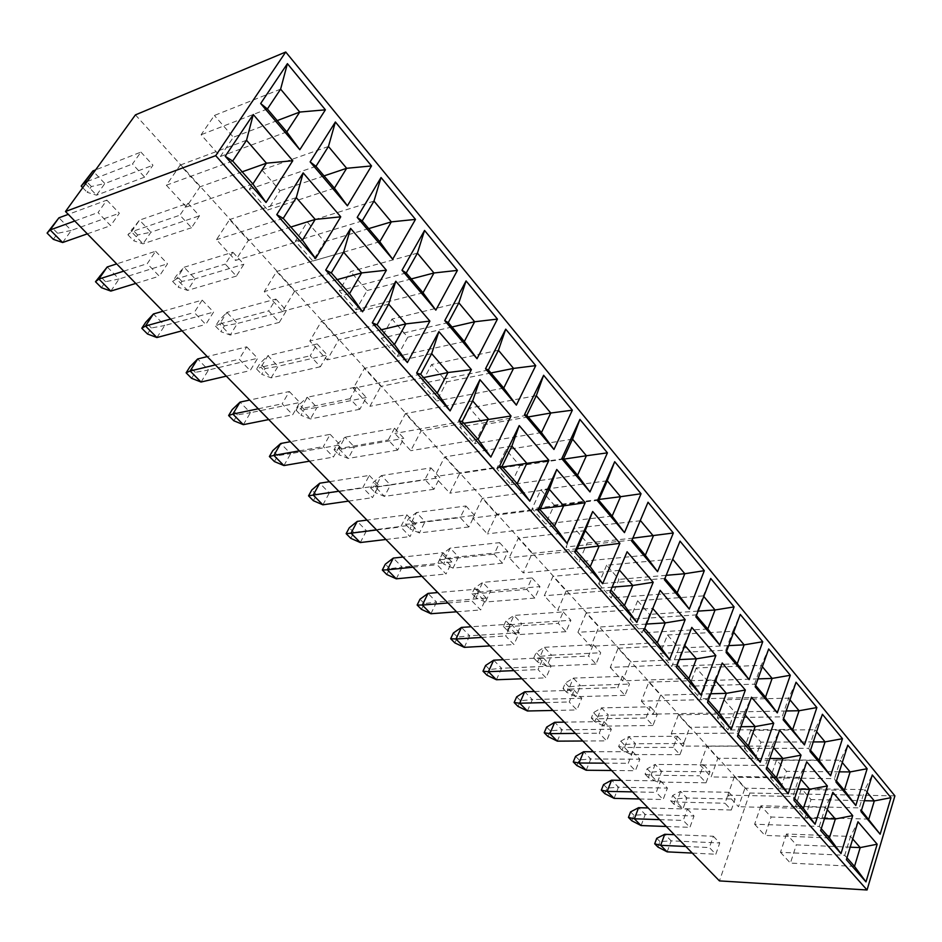 <?xml version="1.0" encoding="UTF-8"?>
<svg xmlns="http://www.w3.org/2000/svg" width="942" height="942" viewBox="0 0 942 942"><rect width="100%" height="100%" fill="white"/><g stroke="black" fill="none" stroke-linecap="round" stroke-linejoin="round"><path stroke-width="0.71" stroke-dasharray="4.71 3.53" d="M135.424 114.889L749.832 793.023L894.9 795.872M749.832 793.023L719.452 880.9M733.641 632.27L732.817 631.281L725.764 650.227L726.6 651.216M660.224 653.359L671.799 666.441L678.935 648.108L667.489 634.979L660.224 653.359L725.764 650.227L726.117 652.523M667.489 634.979L732.817 631.281L740.271 614.419M703.78 596.474L703.285 595.886L710.739 578.494M707.783 629.009L642.067 632.847L649.533 614.384L637.64 600.76L703.285 595.886L695.879 614.949L695.879 616.857M637.64 600.76L630.033 619.259L695.879 614.949L696.385 615.538M684.799 645.435L684.292 644.846L676.627 664.616L677.145 665.205M610.251 667.395L622.627 680.854L630.363 661.755L618.117 648.249L610.251 667.395L676.627 664.616L676.38 667.172M618.117 648.249L684.292 644.846L691.793 627.407M715.567 680.901L714.719 679.912L707.418 699.541L708.278 700.507M641.337 701.166L653.253 714.107L660.625 695.149L648.85 682.149L641.337 701.166L707.418 699.541L707.548 702.473M648.85 682.149L714.719 679.912L722.22 662.991M652.771 608.508L660.106 590.351M646.471 624.063L598.9 627.042L586.183 613.007L652.629 608.344L643.916 630.41M586.183 613.007L577.929 632.294L644.717 628.42M672.706 559.218L680.018 541.132M677.192 592.871L611.17 597.946L618.988 579.365L606.636 565.212L672.564 559.053L664.404 579.742M606.636 565.212L598.665 583.828L664.934 578.412M762.361 666.712L761.23 665.346L768.684 648.967M758.004 678.888L707.277 680.595L696.244 667.949L761.23 665.346L754.507 684.163L755.178 686.812M696.244 667.949L689.297 686.212L754.507 684.163L755.649 685.517M789.997 699.847L788.584 698.152L782.166 716.827L783.155 719.806M723.962 699.729L717.321 717.863L728.072 730.003L734.607 711.928L723.962 699.729L788.584 698.152L796.037 682.232M717.321 717.863L782.166 716.827L783.591 718.511M773.57 747.748L772.11 746.076L765.481 765.399L766.953 767.059M700.071 764.963L711.128 776.973L717.863 758.298L706.924 746.229L700.071 764.963L765.481 765.399L766.282 768.99M706.924 746.229L772.11 746.076L779.611 730.121M745.134 714.978L743.968 713.636L737.009 733.1L737.492 736.385M678.428 714.79L671.257 733.665L682.726 746.123L689.779 727.306L678.428 714.79L743.968 713.636L751.469 697.21M671.257 733.665L737.009 733.1L738.187 734.442M800.936 779.305L799.216 777.327L792.881 796.485L793.988 800.37M734.407 776.549L727.836 795.13L738.504 806.717L744.945 788.183L734.407 776.549L799.216 777.327L806.705 761.807M727.836 795.13L792.881 796.485L794.624 798.451M816.62 731.757L814.948 729.756L808.813 748.301L810.509 750.291M744.345 748.384L754.719 760.1L760.959 742.155L750.692 730.38L744.345 748.384L808.813 748.301L810.085 751.575M750.692 730.38L814.948 729.756L822.39 714.272M827.3 809.696L825.333 807.424L832.81 792.34M824.462 818.645L771.086 817.02L760.901 805.787L825.333 807.424L819.293 826.428L820.67 830.585M760.901 805.787L754.624 824.226L819.293 826.428L821.271 828.689M867.017 792.187L864.886 789.632L859.281 807.895L861.059 811.698M801.43 788.548L795.601 806.281L805.28 817.209L811.003 799.534L801.43 788.548L864.886 789.632L872.292 774.972M795.601 806.281L859.281 807.895L861.447 810.438M842.278 762.525L840.358 760.229L834.506 778.634L836.437 780.918M770.415 777.833L780.435 789.149L786.417 771.345L776.502 759.97L770.415 777.833L834.506 778.634L836.037 782.178M776.502 759.97L840.358 760.229L847.788 745.169M852.722 838.981L850.52 836.461L857.974 821.765M850.214 847.176L796.32 844.856L786.488 834.011L850.52 836.461L844.738 855.301L846.387 859.693M786.488 834.011L780.482 852.31L844.738 855.301L846.964 857.821M417.412 253.139L350.565 271.602L339.285 290.831L356.041 309.753L367.097 290.548L350.565 271.602M406.249 272.956L339.285 290.831M423.029 292.774L356.041 309.753M411.301 278.926L367.097 290.548M458.848 302.829L391.978 319.079L381.263 338.249L397.288 356.347L407.78 337.201L391.978 319.079M448.274 322.588L381.263 338.249M464.3 341.499L397.288 356.347M452.007 326.992L407.78 337.201M280.622 89.137L214.387 115.454L201.105 134.741L220.381 156.502L233.369 137.226L214.387 115.454M267.387 108.989L201.105 134.741M286.792 131.915L220.381 156.502M277.207 120.6L233.369 137.226M334.422 188.153L267.728 209.984L280.021 190.708L261.911 169.949L249.359 189.236L267.728 209.984M324.048 175.895L280.021 190.708M328.452 146.481L261.911 169.949M315.959 166.345L249.359 189.236M362.187 220.934L295.364 241.211L312.897 261.016L324.543 241.764L307.257 221.947L295.364 241.211M379.779 241.717L312.897 261.016M368.699 228.623L324.543 241.764M373.986 201.093L307.257 221.947M337.201 279.609L294.587 291.266L276.654 271.484L264.255 291.573L282.435 311.331L294.587 291.266M343.618 252.173L276.654 271.484M331.29 272.897L264.255 291.573M349.564 293.633L282.435 311.331M302.429 240.175L235.559 260.416L248.394 240.304L229.601 219.568L216.483 239.692L235.559 260.416M290.842 227.034L248.394 240.304M296.283 197.62L229.601 219.568M283.224 218.379L216.483 239.692M252.892 183.973L186.386 206.993L199.951 186.846L180.216 165.085L166.345 185.233L186.386 206.993M242.176 171.821L199.951 186.846M246.533 140.264L180.216 165.085M232.674 161.047L166.345 185.233M423.57 377.577L380.803 386.408L364.448 368.357L353.297 388.304L369.888 406.32L380.803 386.408M431.66 353.65L364.448 368.357M420.638 374.245L353.297 388.304M437.253 393.085L369.888 406.32M381.392 329.735L338.673 339.921L321.563 321.034L309.8 341.051L327.168 359.915L338.673 339.921M388.681 304.125L321.563 321.034M377.035 324.79L309.8 341.051M394.451 344.548L327.168 359.915M737.209 663.745L671.799 666.441M728.672 645.623L678.935 648.108M698.104 611.122L649.533 614.384M630.033 619.259L642.067 632.847M688.896 678.534L622.627 680.854M679.323 659.577L630.363 661.755M719.205 712.906L653.253 714.107M710.774 693.771L660.625 695.149M577.929 632.294L590.799 646.283L598.9 627.042M657.351 642.75L590.799 646.283M666.194 575.327L618.988 579.365M598.665 583.828L611.17 597.946M633.236 538.117L587.243 542.969L574.408 528.25L566.048 546.972L579.047 561.656L587.243 542.969M640.595 520.726L574.408 528.25M632.435 540.025L566.048 546.972M645.329 555.262L579.047 561.656M612.536 587.149L566.189 590.952L552.954 576.339L544.288 595.756L557.688 610.31L566.189 590.952M619.636 570.322L552.954 576.339M611.17 590.363L544.288 595.756M624.487 605.471L557.688 610.31M463.876 423.288L421.109 430.871L405.449 413.597L394.875 433.461L410.747 450.7L421.109 430.871M472.672 400.927L405.449 413.597M462.239 421.439L394.875 433.461M478.1 439.431L410.747 450.7M490.935 372.961L446.732 381.863L431.601 364.507L421.427 383.606L436.77 400.939L446.732 381.863M498.436 350.294L431.601 364.507M488.415 369.982L421.427 383.606M503.735 388.069L436.77 400.939M501.98 466.514L434.651 476.664L449.84 493.161L459.696 473.449L444.706 456.905L434.651 476.664M517.134 483.705L449.84 493.161M502.427 467.02L459.696 473.449M511.871 446.108L444.706 456.905M526.802 415.292L459.884 427.056L474.58 443.647L484.058 424.665L469.552 408.027L459.884 427.056M541.45 432.602L474.58 443.647M528.203 416.953L484.058 424.665M536.304 395.687L469.552 408.027M563.528 458.66L496.74 468.68L510.835 484.612L519.866 465.713L505.948 449.758L496.74 468.68M577.552 475.227L510.835 484.612M563.905 459.119L519.866 465.713M572.548 439.149L505.948 449.758M539.966 509.61L472.743 518.041L487.297 533.855L496.67 514.25L482.304 498.389L472.743 518.041M554.473 526.06L487.297 533.855M540.367 508.751L496.67 514.25M549.351 489.31L482.304 498.389M598.7 500.202L532.1 508.633L545.63 523.905L554.226 505.112L540.861 489.793L532.1 508.633M612.147 516.086L545.63 523.905M599.041 499.437L554.226 505.112M607.284 480.785L540.861 489.793M585.241 530.676L518.347 538.165L509.257 557.699L523.222 572.866L532.136 553.378L518.347 538.165M576.339 550.858L509.257 557.699M590.222 566.613L523.222 572.866M577.269 548.727L532.136 553.378M689.297 686.212L700.459 698.811L707.277 680.595M765.516 697.174L700.459 698.811M792.775 729.355L728.072 730.003M786.181 710.974L734.607 711.928M776.396 777.774L711.128 776.973M769.897 758.475L717.863 758.298M748.348 745.97L682.726 746.123M740.942 726.718L689.779 727.306M803.396 808.413L738.504 806.717M797.709 789.102L744.945 788.183M819.045 760.371L754.719 760.1M813.264 741.931L760.959 742.155M754.624 824.226L764.916 835.401L771.086 817.02M829.419 837.921L764.916 835.401M868.807 819.128L805.28 817.209M864.415 800.712L811.003 799.534M844.362 790.279L780.435 789.149M839.322 771.828L786.417 771.345M780.482 852.31L790.409 863.096L796.32 844.856M854.512 866.393L790.409 863.096M106.846 200.128L119.34 213.245L110.65 225.656L98.027 212.551L106.846 200.128L68.283 214.364M62.643 242.518L71.309 230.413L119.34 213.245M53.317 239.339L57.662 233.31L71.309 230.413L58.934 217.814M87.323 233.851L110.65 225.656M74.759 221.005L98.027 212.551M57.662 233.31L51.469 227.057M140.923 152.098L152.969 165.215L144.632 177.131L132.469 164.014L140.923 152.098L95.613 169.878M85.581 183.737L96.52 195.182L104.845 183.549L152.969 165.215M144.632 177.131L96.52 195.182L87.182 192.321L91.362 186.528L104.845 183.549L92.905 170.949M87.182 181.523L132.469 164.014M91.362 186.528L85.392 180.275M82.731 187.682L87.182 192.321M155.607 251.267L167.535 263.795L159.292 276.183L147.246 263.678L155.607 251.267L116.678 263.901M110.826 291.09L119.057 278.997L167.535 263.795M101.442 287.699L105.563 281.693L119.057 278.997L107.223 266.963M135.754 283.424L159.292 276.183M123.755 271.143L147.246 263.678M105.563 281.693L99.64 275.712M187.941 203.284L199.457 215.824L191.532 227.728L179.91 215.2L187.941 203.284L139.51 220.145L131.503 231.767L179.91 215.2M191.532 227.728L143.019 243.825L133.646 240.763L137.614 234.982L150.944 232.203L139.51 220.145L127.9 234.782L131.503 231.767L143.019 243.825L150.944 232.203L199.457 215.824M137.614 234.982L131.892 228.988M127.9 234.782L133.646 240.763M202.177 300.121L213.587 312.085L205.756 324.448L194.24 312.497L202.177 300.121L162.942 311.26M156.914 337.542L164.744 325.496L213.587 312.085M147.482 333.986L151.403 327.981L164.744 325.496L153.428 313.969M182.041 330.807L205.756 324.448M170.573 319.067L194.24 312.497M151.403 327.981L145.739 322.258M232.886 252.232L243.896 264.219L236.371 276.1L225.256 264.113L232.886 252.232L184.137 267.257L176.507 278.856L225.256 264.113M236.371 276.1L187.552 290.407L178.132 287.157L181.9 281.387L195.076 278.808L184.137 267.257L176.425 275.653L172.621 281.423L176.507 278.856L187.552 290.407L195.076 278.808L243.896 264.219M181.9 281.387L176.425 275.653M172.621 281.423L178.132 287.157M246.71 346.833L257.625 358.278L250.183 370.595L239.174 359.161L246.71 346.833L207.24 356.606M201.046 382.028L208.5 370.018L257.625 358.278M191.579 378.307L195.312 372.325L208.5 370.018L197.655 358.973M226.327 376.141L250.183 370.595M215.353 364.907L239.174 359.161M195.312 372.325L189.884 366.85M275.9 299.061L286.45 310.542L279.291 322.399L268.647 310.919L275.9 299.061L226.904 312.391L219.639 323.966L268.647 310.919M279.291 322.399L230.213 335.034L220.769 331.631L224.373 325.873L237.396 323.471L226.904 312.391L219.121 320.374L215.494 326.132L219.639 323.966L230.213 335.034L237.396 323.471L286.45 310.542M224.373 325.873L219.121 320.374M215.494 326.132L220.769 331.631M289.335 391.531L299.78 402.493L292.703 414.763L282.164 403.812L289.335 391.531L249.677 400.044M243.342 424.665L250.442 412.702L299.78 402.493M233.851 420.791L237.419 414.845L250.442 412.702L240.045 402.116M268.753 419.567L292.703 414.763M258.238 408.804L282.164 403.812M237.419 414.845L232.203 409.582M317.101 343.924L327.215 354.934L320.398 366.756L310.201 355.758L317.101 343.924L267.917 355.687L260.993 367.227L310.201 355.758M320.398 366.756L271.143 377.848L261.676 374.292L265.114 368.558L277.984 366.32L267.917 355.687L260.074 363.271L256.613 369.017L260.993 367.227L271.143 377.848L277.984 366.32L327.215 354.934M265.114 368.558L260.074 363.271M256.613 369.017L261.676 374.292M330.171 434.356L340.18 444.871L333.444 457.082L323.341 446.59L330.171 434.356L290.383 441.704M283.919 465.56L290.689 453.655L340.18 444.871M274.405 461.556L277.808 455.634L290.689 453.655L280.704 443.494M309.423 461.191L333.444 457.082M299.332 450.865L323.341 446.59M277.808 455.634L272.803 450.582M356.606 386.95L366.308 397.5L359.82 409.275L350.035 398.725L356.606 386.95L307.292 397.253L300.675 408.746L350.035 398.725M359.82 409.275L310.424 418.943L300.957 415.257L304.231 409.535L316.959 407.462L307.292 397.253L299.391 404.471L296.094 410.182L300.675 408.746L310.424 418.943L316.959 407.462L366.308 397.5M304.231 409.535L299.391 404.471M296.094 410.182L300.957 415.257M369.323 475.427L378.931 485.507L372.514 497.659L362.823 487.591L369.323 475.427L329.441 481.692M322.87 504.818L329.335 492.972L378.931 485.507M313.356 500.708L316.594 494.809L329.335 492.972L319.738 483.211M348.434 501.132L372.514 497.659M338.755 491.218L362.823 487.591M316.594 494.809L311.802 489.958M394.521 428.221L403.835 438.36L397.642 450.088L388.257 439.961L394.521 428.221L345.113 437.182L338.802 448.627L388.257 439.961M397.642 450.088L348.175 458.436L338.708 454.621L341.84 448.934L354.416 447.003L345.113 437.182L337.177 444.047L334.033 449.746L338.802 448.627L348.175 458.436L354.416 447.003L403.835 438.36M341.84 448.934L337.177 444.047M334.033 449.746L338.708 454.621M406.897 514.838L416.128 524.517L410.005 536.599L400.703 526.943L406.897 514.838L366.968 520.102M360.303 542.545L366.473 530.77L416.128 524.517M350.789 538.329L353.886 532.466L366.473 530.77L357.253 521.385M385.902 539.483L410.005 536.599M376.612 529.969L400.703 526.943M353.886 532.466L349.27 527.803M430.93 467.868L439.879 477.618L433.968 489.275L424.96 479.549L430.93 467.868L381.486 475.58L375.458 486.967L424.96 479.549M433.968 489.275L384.466 496.399L375.01 492.478L378.001 486.814L390.435 485.024L381.486 475.58L373.515 482.116L370.512 487.791L375.458 486.967L384.466 496.399L390.435 485.024L439.879 477.618M378.001 486.814L373.515 482.116M370.512 487.791L375.01 492.478M442.987 552.695L451.854 561.997L446.025 574.008L437.076 564.729L442.987 552.695L403.046 557.028M396.288 578.824L402.187 567.108L451.854 561.997M386.785 574.514L389.741 568.685L402.187 567.108L393.32 558.088M421.91 576.339L446.025 574.008M412.973 567.19L437.076 564.729M389.741 568.685L385.302 564.199M465.925 505.984L474.532 515.345L468.892 526.943L460.226 517.594L465.925 505.984L416.482 512.53L410.724 523.858L460.226 517.594M468.892 526.943L419.39 532.937L409.947 528.909L412.808 523.281L425.089 521.621L416.482 512.53L408.487 518.759L405.613 524.4L410.724 523.858L419.39 532.937L425.089 521.621L474.532 515.345M412.808 523.281L408.487 518.759M405.613 524.4L409.947 528.909M477.688 589.08L486.213 598.029L480.644 609.969L472.048 601.043L477.688 589.08L437.759 592.553M430.918 613.737L436.558 602.091L486.213 598.029M421.439 609.333L424.265 603.539L436.558 602.091L428.021 593.401M456.552 611.794L480.644 609.969M447.945 602.986L472.048 601.043M424.265 603.539L419.991 599.218M499.59 542.639L507.879 551.647L502.486 563.186L494.138 554.19L499.59 542.639L450.182 548.103L444.671 559.371L494.138 554.19M502.486 563.186L453.02 568.108L443.588 563.999L446.331 558.394L458.483 556.852L450.182 548.103L442.175 554.049L439.419 559.654L444.671 559.371L453.02 568.108L458.483 556.852L507.879 551.647M446.331 558.394L442.175 554.049M439.419 559.654L443.588 563.999M511.059 624.087L519.266 632.694L513.943 644.563L505.666 635.968L511.059 624.087L471.177 626.76M464.276 647.354L469.669 635.779L519.266 632.694M454.809 642.88L457.518 637.122L469.669 635.779L461.439 627.407M489.887 645.906L513.943 644.563M481.597 637.44L505.666 635.968M457.518 637.122L453.396 632.965M532.006 577.917L539.978 586.607L534.821 598.076L526.79 589.409L532.006 577.917L482.657 582.38L477.37 593.59L526.79 589.409M534.821 598.076L485.424 602.009L476.016 597.829L478.642 592.247L490.652 590.822L482.657 582.38L474.638 588.055L472.001 593.637L477.37 593.59L485.424 602.009L490.652 590.822L539.978 586.607M478.642 592.247L474.638 588.055M472.001 593.637L476.016 597.829M543.193 657.787L551.105 666.088L546.007 677.863L538.035 669.585L543.193 657.787L503.369 659.718M496.41 679.747L501.58 668.255L551.105 666.088M486.979 675.214L489.569 669.491L501.58 668.255L493.655 660.189M521.986 678.782L546.007 677.863M514.014 670.61L538.035 669.585M489.569 669.491L485.601 665.476M563.222 611.911L570.911 620.283L565.977 631.682L558.241 623.333L563.222 611.911L513.967 615.432L508.916 626.571L558.241 623.333M565.977 631.682L516.675 634.696L507.302 630.445L509.81 624.899L521.68 623.58L513.967 615.432L505.948 620.849L503.417 626.395L508.916 626.571L516.675 634.696L521.68 623.58L570.911 620.283M509.81 624.899L505.948 620.849M503.417 626.395L507.302 630.445M574.149 690.251L581.767 698.246L576.893 709.95L569.215 701.978L574.149 690.251L534.408 691.487M527.414 710.986L532.36 699.576L581.767 698.246M517.994 706.394L520.49 700.718L532.36 699.576L524.706 691.793M552.93 710.456L576.893 709.95M545.241 702.579L569.215 701.978M520.49 700.718L516.652 696.844M593.319 644.681L600.725 652.759L596.003 664.075L588.538 656.032L593.319 644.681L544.182 647.331L539.33 658.399L588.538 656.032M596.003 664.075L546.831 666.241L537.482 661.92L539.896 656.409L551.623 655.185L544.182 647.331L536.163 652.5L533.737 658.011L539.33 658.399L546.831 666.241L551.623 655.185L600.725 652.759M539.896 656.409L536.163 652.5M533.737 658.011L537.482 661.92M603.987 721.56L611.346 729.261L606.672 740.883L599.277 733.194L603.987 721.56L564.364 722.149M557.323 741.142L562.068 729.803L611.346 729.261M547.938 736.491L550.328 730.851L562.068 729.803L554.685 722.29M582.78 741.001L606.672 740.883M575.362 733.406L599.277 733.194M550.328 730.851L546.619 727.118M622.344 676.297L629.503 684.08L624.982 695.337L617.775 687.566L622.344 676.297L573.348 678.122L568.697 689.12L617.775 687.566M624.982 695.337L575.939 696.691L566.625 692.311L568.944 686.848L580.543 685.717L573.348 678.122L565.33 683.068L563.01 688.543L568.697 689.12L575.939 696.691L580.543 685.717L629.503 684.08M568.944 686.848L565.33 683.068M563.01 688.543L566.625 692.311M632.777 751.751L639.877 759.193L635.403 770.721L628.255 763.303L632.777 751.751L593.272 751.74M586.195 770.25L590.752 758.993L639.877 759.193M576.857 765.552L579.142 759.958L590.752 758.993L583.616 751.74M611.593 770.485L635.403 770.721M604.423 763.161L628.255 763.303M579.142 759.958L575.574 756.344M650.369 706.806L657.269 714.33L652.936 725.493L645.988 717.992L650.369 706.806L601.526 707.866L597.063 718.793L645.988 717.992M652.936 725.493L604.069 726.117L594.791 721.678L597.004 716.25L608.485 715.202L601.526 707.866L593.519 712.599L591.293 718.039L597.063 718.793L604.069 726.117L608.485 715.202L657.269 714.33M597.004 716.25L593.519 712.599M591.293 718.039L594.791 721.678M660.566 780.894L667.419 788.089L663.133 799.523L656.233 792.363L660.566 780.894L621.202 780.329M614.102 798.369L618.47 787.206L667.419 788.089M604.799 793.635L606.989 788.077L618.47 787.206L611.57 780.188M639.406 798.969L663.133 799.523M632.494 791.881L656.233 792.363M606.989 788.077L603.539 784.592M677.428 736.267L684.104 743.544L679.947 754.636L673.236 747.383L677.428 736.267L628.773 736.62L624.487 747.477L673.236 747.383M679.947 754.636L631.246 754.554L622.014 750.079L624.146 744.686L635.497 743.721L628.773 736.62L620.778 741.154L618.635 746.547L624.487 747.477L631.246 754.554L635.497 743.721L684.104 743.544M624.146 744.686L620.778 741.154M618.635 746.547L622.014 750.079M687.413 809.048L694.03 815.996L689.921 827.347L683.256 820.423L687.413 809.048L648.19 807.953M641.066 825.557L645.27 814.477L694.03 815.996M631.811 820.788L633.919 815.277L645.27 814.477L638.605 807.694M666.288 826.487L689.921 827.347M659.6 819.634L683.256 820.423M633.919 815.277L630.575 811.898M703.58 764.751L710.033 771.781L706.053 782.79L699.553 775.784L703.58 764.751L655.114 764.433L651.004 775.219L699.553 775.784M706.053 782.79L657.54 782.06L648.355 777.539L650.404 772.181L661.614 771.298L655.114 764.433L647.142 768.766L645.082 774.136L651.004 775.219L657.54 782.06L661.614 771.298L710.033 771.781M650.404 772.181L647.142 768.766M645.082 774.136L648.355 777.539M713.353 836.261L719.759 842.972L715.814 854.241L709.373 847.553L713.353 836.261L674.295 834.683M667.16 851.851L671.199 840.853L719.759 842.972M657.94 847.058L659.977 841.583L671.199 840.853L664.746 834.294M692.276 853.087L715.814 854.241M685.811 846.469L709.373 847.553M659.977 841.583L656.739 838.321M728.872 792.293L735.113 799.087L731.286 810.014L725.01 803.243L728.872 792.293L680.607 791.351L676.65 802.054L725.01 803.243M731.286 810.014L682.985 808.683L673.848 804.127L675.814 798.804L686.906 797.992L680.607 791.351L672.659 795.495L670.68 800.83L676.65 802.054L682.985 808.683L686.906 797.992L735.113 799.087M675.814 798.804L672.659 795.495M670.68 800.83L673.848 804.127"/><path stroke-width="1.41" d="M867.052 889.99L719.452 880.9L65.493 211.503L135.424 114.889L285.744 52.01L894.9 795.872L867.052 889.99L215.706 155.642L285.744 52.01M65.493 211.503L215.706 155.642M402.022 270.26L424.559 230.437L457.412 270.389L435.84 310.13L402.022 270.26L406.249 272.956L423.029 292.774L435.84 310.13M444.754 320.657L466.078 280.928L497.447 319.091L477.017 358.714L444.754 320.657L448.274 322.588L464.3 341.499L477.017 358.714M260.663 103.514L287.416 63.656L325.39 109.825L299.827 149.719L260.663 103.514L267.387 108.989L286.792 131.915L299.827 149.719M371.525 165.933L347.398 205.815L310.142 161.883L335.387 121.989L371.525 165.933L346.644 168.3L328.452 146.481L335.387 121.989M392.673 259.227L357.206 217.39L381.039 177.52L415.481 219.392L392.673 259.227L379.779 241.717L391.33 221.876L415.481 219.392M350.636 228.4L386.385 270.213L362.576 311.802L325.72 270.071L350.636 228.4L343.618 252.173L331.29 272.897L325.72 270.071M340.733 216.825L315.523 258.52L276.771 214.635L303.171 172.892L340.733 216.825L315.205 219.415L296.283 197.62L303.171 172.892M292.774 160.729L266.033 202.471L225.244 156.278L253.268 114.524L292.774 160.729L266.421 163.19L246.533 140.264L253.268 114.524M438.878 331.608L471.389 369.629L450.099 410.912L416.635 373.02L438.878 331.608L431.66 353.65L420.638 374.245L416.635 373.02M395.805 281.234L429.882 321.092L407.391 362.552L372.29 322.8L395.805 281.234L388.681 304.125L377.035 324.79L372.29 322.8M749.102 679.629L726.117 652.523L740.271 614.419L762.737 641.737L749.102 679.629L737.209 663.745L744.133 644.858L762.737 641.737M734.089 606.895L719.782 645.058L695.879 616.857L710.739 578.494L734.089 606.895L715.049 609.98L703.78 596.474M701.025 695.09L676.38 667.172L691.793 627.407L715.849 655.55L701.025 695.09L688.896 678.534L696.409 658.823L715.849 655.55M731.227 729.285L707.548 702.473L722.22 662.991L745.346 690.039L731.227 729.285L719.205 712.906L726.364 693.347L745.346 690.039M660.106 590.351L685.164 619.648L669.585 659.482L643.916 630.41L660.106 590.351M704.31 570.675L689.297 609.097L664.404 579.742L680.018 541.132L704.31 570.675L684.799 573.725L672.706 559.218M648.025 502.227L673.33 532.995L657.551 571.653L631.623 541.061L648.025 502.227L631.623 541.061M627.101 551.753L653.206 582.274L636.839 622.391L610.063 592.071L627.101 551.753L610.063 592.071M479.961 379.661L511.023 415.987L490.853 457.082L458.919 420.909L479.961 379.661L472.672 400.927L462.239 421.439L458.919 420.909M505.724 329.158L535.727 365.637L516.357 405.107L485.53 368.758L505.724 329.158L498.436 350.294L488.415 369.982L485.53 368.758M529.793 501.179L499.284 466.62L519.219 425.572L548.915 460.297L529.793 501.179L517.134 483.705L526.825 463.346L548.915 460.297M553.967 449.475L524.494 414.704L543.64 375.269L572.347 410.182L553.967 449.475L541.45 432.602L550.764 413.02L572.347 410.182M589.975 491.948L561.762 458.66L579.931 419.402L607.425 452.843L589.975 491.948L577.552 475.227L586.395 455.751L607.425 452.843M567.037 543.346L537.847 510.293L556.757 469.469L585.17 502.71L567.037 543.346L554.473 526.06L563.669 505.819L585.17 502.71M624.475 532.63L597.428 500.744L614.702 461.686L641.055 493.749L624.475 532.63L612.147 516.086L620.554 496.705L641.055 493.749M574.738 552.071L592.683 511.494L619.907 543.334L602.68 583.71L574.738 552.071L576.339 550.858L590.222 566.613L602.68 583.71M768.684 648.967L790.303 675.261L777.291 712.894L755.178 686.812L768.684 648.967M783.155 719.806L796.037 682.232L816.867 707.56L804.444 744.91L783.155 719.806M788.195 793.8L766.282 768.99L779.611 730.121L801.03 755.166L788.195 793.8L776.396 777.774L782.908 758.522L801.03 755.166M737.492 736.385L751.469 697.21L773.723 723.232L760.253 762.16L737.492 736.385M793.988 800.37L806.705 761.807L827.347 785.946L815.089 824.25L793.988 800.37M830.597 775.761L810.085 751.575L822.39 714.272L842.466 738.693L830.597 775.761L819.045 760.371L825.062 741.884L842.466 738.693M832.81 792.34L852.71 815.607L840.994 853.593L820.67 830.585L832.81 792.34M861.059 811.698L872.292 774.972L890.979 797.697L880.146 834.2L861.059 811.698M855.819 805.504L836.037 782.178L847.788 745.169L867.146 768.719L855.819 805.504L844.362 790.279L850.12 771.934L867.146 768.719M857.974 821.765L877.167 844.209L865.981 881.889L846.387 859.693L857.974 821.765M423.029 292.774L433.956 272.98L417.412 253.139L406.249 272.956M417.412 253.139L424.559 230.437M411.301 278.926L433.956 272.98L457.412 270.389M464.3 341.499L474.65 321.764L458.848 302.829L448.274 322.588M458.848 302.829L466.078 280.928M452.007 326.992L474.65 321.764L497.447 319.091M286.792 131.915L299.733 112.063L280.622 89.137L267.387 108.989M280.622 89.137L287.416 63.656M277.207 120.6L299.733 112.063L325.39 109.825M328.452 146.481L315.959 166.345L334.422 188.153L346.644 168.3L324.048 175.895M334.422 188.153L347.398 205.815M315.959 166.345L310.142 161.883M368.699 228.623L391.33 221.876L373.986 201.093L362.187 220.934L379.779 241.717M362.187 220.934L357.206 217.39M373.986 201.093L381.039 177.52M331.29 272.897L349.564 293.633L361.622 272.921L343.618 252.173M337.201 279.609L361.622 272.921L386.385 270.213M349.564 293.633L362.576 311.802M296.283 197.62L283.224 218.379L302.429 240.175L315.205 219.415L290.842 227.034M302.429 240.175L315.523 258.52M283.224 218.379L276.771 214.635M246.533 140.264L232.674 161.047L252.892 183.973L266.421 163.19L242.176 171.821M252.892 183.973L266.033 202.471M232.674 161.047L225.244 156.278M420.638 374.245L437.253 393.085L448.027 372.526L431.66 353.65M423.57 377.577L448.027 372.526L471.389 369.629M437.253 393.085L450.099 410.912M377.035 324.79L394.451 344.548L405.849 323.895L388.681 304.125M381.392 329.735L405.849 323.895L429.882 321.092M394.451 344.548L407.391 362.552M726.6 651.216L737.209 663.745M728.672 645.623L744.133 644.858L733.641 632.27M696.385 615.538L707.783 629.009L715.049 609.98L698.104 611.122M707.783 629.009L719.782 645.058M677.145 665.205L688.896 678.534M679.323 659.577L696.409 658.823L684.799 645.435M708.278 700.507L719.205 712.906M710.774 693.771L726.364 693.347L715.567 680.901M644.717 628.42L657.351 642.75L665.24 622.898L652.771 608.508M646.471 624.063L665.24 622.898L685.164 619.648M657.351 642.75L669.585 659.482M664.934 578.412L677.192 592.871L684.799 573.725L666.194 575.327M677.192 592.871L689.297 609.097M632.435 540.025L645.329 555.262L653.336 535.998L640.595 520.726M633.236 538.117L673.33 532.995M645.329 555.262L657.551 571.653M611.17 590.363L624.487 605.471L632.788 585.477L619.636 570.322M612.536 587.149L632.788 585.477L653.206 582.274M624.487 605.471L636.839 622.391M462.239 421.439L478.1 439.431L488.321 418.954L472.672 400.927M463.876 423.288L511.023 415.987M478.1 439.431L490.853 457.082M488.415 369.982L503.735 388.069L513.543 368.404L498.436 350.294M490.935 372.961L513.543 368.404L535.727 365.637M503.735 388.069L516.357 405.107M502.427 467.02L526.825 463.346L511.871 446.108L501.98 466.514L517.134 483.705M501.98 466.514L499.284 466.62M511.871 446.108L519.219 425.572M528.203 416.953L550.764 413.02L536.304 395.687L526.802 415.292L541.45 432.602M526.802 415.292L524.494 414.704M536.304 395.687L543.64 375.269M563.905 459.119L586.395 455.751L572.548 439.149L563.528 458.66L577.552 475.227M563.528 458.66L561.762 458.66M572.548 439.149L579.931 419.402M540.367 508.751L563.669 505.819L549.351 489.31L539.966 509.61L554.473 526.06M539.966 509.61L537.847 510.293M549.351 489.31L556.757 469.469M599.041 499.437L620.554 496.705L607.284 480.785L598.7 500.202L612.147 516.086M598.7 500.202L597.428 500.744M607.284 480.785L614.702 461.686M590.222 566.613L598.959 546.49L585.241 530.676L576.339 550.858M585.241 530.676L592.683 511.494M577.269 548.727L619.907 543.334M755.649 685.517L765.516 697.174L772.122 678.417L762.361 666.712M758.004 678.888L772.122 678.417L790.303 675.261M765.516 697.174L777.291 712.894M783.591 718.511L804.444 744.91M792.775 729.355L799.075 710.739L816.867 707.56M786.181 710.974L799.075 710.739L789.997 699.847M766.953 767.059L776.396 777.774M769.897 758.475L782.908 758.522L773.57 747.748M738.187 734.442L748.348 745.97L760.253 762.16M748.348 745.97L755.178 726.553L773.723 723.232M740.942 726.718L755.178 726.553L745.134 714.978M794.624 798.451L803.396 808.413L815.089 824.25M803.396 808.413L809.614 789.302L827.347 785.946M797.709 789.102L809.614 789.302L800.936 779.305M810.509 750.291L819.045 760.371M813.264 741.931L825.062 741.884L816.62 731.757M821.271 828.689L829.419 837.921L835.366 818.987L827.3 809.696M824.462 818.645L835.366 818.987L852.71 815.607M829.419 837.921L840.994 853.593M861.447 810.438L880.146 834.2M868.807 819.128L874.306 800.924L890.979 797.697M864.415 800.712L874.306 800.924L867.017 792.187M836.437 780.918L844.362 790.279M839.322 771.828L850.12 771.934L842.278 762.525M846.964 857.821L854.512 866.393L860.199 847.6L852.722 838.981M850.214 847.176L860.199 847.6L877.167 844.209M854.512 866.393L865.981 881.889M74.759 221.005L50.162 229.93L58.934 217.814L68.283 214.364M58.934 217.814L47.1 233.086L50.162 229.93L62.643 242.518L87.323 233.851M62.643 242.518L53.317 239.339L47.1 233.086M87.182 181.523L84.474 182.583L92.905 170.949L95.613 169.878M92.905 170.949L81.189 186.069L84.474 182.583L85.581 183.737M81.189 186.069L82.731 187.682M123.755 271.143L98.886 279.056L107.223 266.963L116.678 263.901M107.223 266.963L95.495 281.729L98.886 279.056L110.826 291.09L135.754 283.424M110.826 291.09L101.442 287.699L95.495 281.729M170.573 319.067L145.492 326.026L153.428 313.969L162.942 311.26M153.428 313.969L145.739 322.258L141.795 328.263L145.492 326.026L156.914 337.542L182.041 330.807M156.914 337.542L147.482 333.986L141.795 328.263M215.353 364.907L190.107 370.995L197.655 358.973L207.24 356.606M197.655 358.973L189.884 366.85L186.127 372.82L190.107 370.995L201.046 382.028L226.327 376.141M201.046 382.028L191.579 378.307L186.127 372.82M258.238 408.804L232.851 414.091L240.045 402.116L249.677 400.044M240.045 402.116L232.203 409.582L228.623 415.54L232.851 414.091L243.342 424.665L268.753 419.567M243.342 424.665L233.851 420.791L228.623 415.54M299.332 450.865L273.851 455.41L280.704 443.494L290.383 441.704M280.704 443.494L272.803 450.582L269.388 456.517L273.851 455.41L283.919 465.56L309.423 461.191M283.919 465.56L274.405 461.556L269.388 456.517M338.755 491.218L313.203 495.08L319.738 483.211L329.441 481.692M319.738 483.211L311.802 489.958L308.54 495.857L313.203 495.08L322.87 504.818L348.434 501.132M322.87 504.818L313.356 500.708L308.54 495.857M376.612 529.969L351.001 533.184L357.253 521.385L366.968 520.102M357.253 521.385L349.27 527.803L346.15 533.667L351.001 533.184L360.303 542.545L385.902 539.483M360.303 542.545L350.789 538.329L346.15 533.667M412.973 567.19L387.35 569.816L393.32 558.088L403.046 557.028M393.32 558.088L385.302 564.199L382.322 570.028L387.35 569.816L396.288 578.824L421.91 576.339M396.288 578.824L386.785 574.514L382.322 570.028M447.945 602.986L422.322 605.058L428.021 593.401L437.759 592.553M428.021 593.401L419.991 599.218L417.141 605.023L422.322 605.058L430.918 613.737L456.552 611.794M430.918 613.737L421.439 609.333L417.141 605.023M481.597 637.44L455.987 638.994L461.439 627.407L471.177 626.76M461.439 627.407L453.396 632.965L450.665 638.723L455.987 638.994L464.276 647.354L489.887 645.906M464.276 647.354L454.809 642.88L450.665 638.723M514.014 670.61L488.427 671.693L493.655 660.189L503.369 659.718M493.655 660.189L485.601 665.476L482.987 671.21L488.427 671.693L496.41 679.747L521.986 678.782M496.41 679.747L486.979 675.214L482.987 671.21M545.241 702.579L519.701 703.227L524.706 691.793L534.408 691.487M524.706 691.793L516.652 696.844L514.155 702.532L519.701 703.227L527.414 710.986L552.93 710.456M527.414 710.986L517.994 706.394L514.155 702.532M575.362 733.406L549.881 733.641L554.685 722.29L564.364 722.149M554.685 722.29L546.619 727.118L544.229 732.758L549.881 733.641L557.323 741.142L582.78 741.001M557.323 741.142L547.938 736.491L544.229 732.758M604.423 763.161L579.012 763.008L583.616 751.74L593.272 751.74M583.616 751.74L575.574 756.344L573.266 761.948L579.012 763.008L586.195 770.25L611.593 770.485M586.195 770.25L576.857 765.552L573.266 761.948M632.494 791.881L607.154 791.374L611.57 780.188L621.202 780.329M611.57 780.188L603.539 784.592L601.326 790.15L607.154 791.374L614.102 798.369L639.406 798.969M614.102 798.369L604.799 793.635L601.326 790.15M659.6 819.634L634.366 818.798L638.605 807.694L648.19 807.953M638.605 807.694L630.575 811.898L628.455 817.421L634.366 818.798L641.066 825.557L666.288 826.487M641.066 825.557L631.811 820.788L628.455 817.421M685.811 846.469L660.672 845.315L664.746 834.294L674.295 834.683M664.746 834.294L656.739 838.321L654.702 843.797L660.672 845.315L667.16 851.851L692.276 853.087M667.16 851.851L657.94 847.058L654.702 843.797"/></g></svg>

